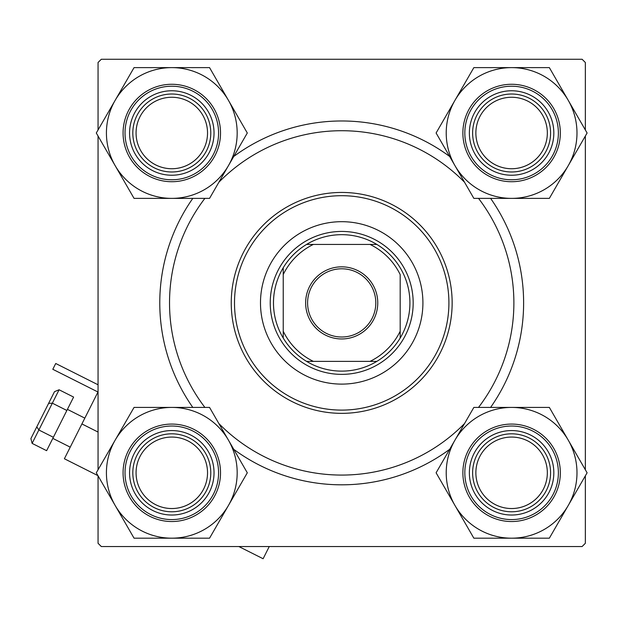 <?xml version="1.0" encoding="UTF-8"?>
<svg xmlns="http://www.w3.org/2000/svg" width="618" height="618" viewBox="0 0 618 618"><rect width="100%" height="100%" fill="white"/><g stroke="black" fill="none" stroke-linecap="round" stroke-linejoin="round"><path stroke-width="0.93" d="M192.801 407.416A181.924 181.924 0 0 1 192.801 198.378M233.743 156.47A181.924 181.924 0 0 1 449.657 156.47M490.599 198.378A181.924 181.924 0 0 1 490.599 407.416M585.346 129.958L585.346 62.503L582.094 59.258L101.306 59.258L98.053 62.503L98.053 129.958M585.346 475.837L585.346 543.292L582.094 546.544L101.306 546.544L98.053 543.292L98.053 475.837M98.053 469.765L98.053 136.037M585.346 469.765L585.346 136.037M449.657 449.325A181.924 181.924 0 0 1 233.743 449.325M475.868 472.801A35.736 35.736 0 0 0 511.604 508.537A35.736 35.736 0 0 0 547.339 472.801A35.736 35.736 0 0 0 511.604 437.065A35.736 35.736 0 0 0 475.868 472.801M550.584 472.801A38.98 38.98 0 0 1 511.604 511.781A38.98 38.98 0 0 1 472.623 472.801A38.98 38.98 0 0 1 511.604 433.821A38.98 38.98 0 0 1 550.584 472.801M136.068 472.801A35.736 35.736 0 0 0 171.796 508.537A35.736 35.736 0 0 0 207.532 472.801A35.736 35.736 0 0 0 171.796 437.065A35.736 35.736 0 0 0 136.068 472.801M210.784 472.801A38.98 38.98 0 0 1 171.796 511.781A38.98 38.98 0 0 1 132.816 472.801A38.98 38.98 0 0 1 171.796 433.821A38.98 38.98 0 0 1 210.784 472.801M547.339 133.001A35.736 35.736 0 0 0 511.604 97.265A35.736 35.736 0 0 0 475.868 133.001A35.736 35.736 0 0 0 511.604 168.729A35.736 35.736 0 0 0 547.339 133.001M472.623 133.001A38.98 38.98 0 0 1 511.604 94.013A38.98 38.98 0 0 1 550.584 133.001A38.98 38.98 0 0 1 511.604 171.982A38.98 38.98 0 0 1 472.623 133.001M207.532 133.001A35.736 35.736 0 0 0 171.796 97.265A35.736 35.736 0 0 0 136.068 133.001A35.736 35.736 0 0 0 171.796 168.729A35.736 35.736 0 0 0 207.532 133.001M132.816 133.001A38.98 38.98 0 0 1 171.796 94.013A38.98 38.98 0 0 1 210.784 133.001A38.98 38.98 0 0 1 171.796 171.982A38.98 38.98 0 0 1 132.816 133.001M511.604 538.185A65.384 65.384 0 0 1 454.979 505.493L473.851 538.185L549.348 538.185L587.1 472.801L549.348 407.416L473.851 407.416L436.107 472.801L454.979 505.493A65.384 65.384 0 0 1 511.604 407.416A65.384 65.384 0 0 1 568.228 505.493A65.384 65.384 0 0 1 511.604 538.185M490.483 509.371A42.233 42.233 0 0 1 475.026 451.681A42.233 42.233 0 0 1 532.716 436.223A42.233 42.233 0 0 1 548.174 493.913A42.233 42.233 0 0 1 490.483 509.371M531.094 439.043A38.98 38.98 0 0 0 477.845 453.311A38.98 38.98 0 0 0 492.113 506.559A38.98 38.98 0 0 0 545.362 492.291A38.98 38.98 0 0 0 531.094 439.043M535.968 430.599A48.729 48.729 0 0 1 553.805 497.166A48.729 48.729 0 0 1 487.239 515.003A48.729 48.729 0 0 1 469.402 448.436A48.729 48.729 0 0 1 535.968 430.599A48.729 48.729 0 0 0 469.402 448.436A48.729 48.729 0 0 0 487.239 515.003M115.18 440.109A65.384 65.384 0 0 1 171.796 407.416L134.052 407.416L96.3 472.801L134.052 538.185L209.548 538.185L247.3 472.801L209.548 407.416L171.796 407.416A65.384 65.384 0 0 1 228.421 505.493A65.384 65.384 0 0 1 115.18 505.493A65.384 65.384 0 0 1 115.18 440.109M150.684 436.223A42.233 42.233 0 0 1 208.374 451.681A42.233 42.233 0 0 1 192.916 509.371A42.233 42.233 0 0 1 135.226 493.913A42.233 42.233 0 0 1 150.684 436.223M191.294 506.559A38.98 38.98 0 0 0 205.562 453.311A38.98 38.98 0 0 0 152.306 439.043A38.98 38.98 0 0 0 138.038 492.291A38.98 38.98 0 0 0 191.294 506.559M196.161 515.003A48.729 48.729 0 0 1 129.602 497.166A48.729 48.729 0 0 1 147.439 430.599A48.729 48.729 0 0 1 213.998 448.436A48.729 48.729 0 0 1 196.161 515.003A48.729 48.729 0 0 0 213.998 448.436A48.729 48.729 0 0 0 147.439 430.599M568.228 165.686A65.384 65.384 0 0 1 511.604 198.378L549.348 198.378L587.1 133.001L549.348 67.617L473.851 67.617L436.107 133.001L473.851 198.378L511.604 198.378A65.384 65.384 0 0 1 454.979 100.309A65.384 65.384 0 0 1 568.228 100.309A65.384 65.384 0 0 1 568.228 165.686M532.716 169.571A42.233 42.233 0 0 1 475.026 154.114A42.233 42.233 0 0 1 490.483 96.423A42.233 42.233 0 0 1 548.174 111.881A42.233 42.233 0 0 1 532.716 169.571M492.113 99.235A38.98 38.98 0 0 0 477.845 152.492A38.98 38.98 0 0 0 531.094 166.76A38.98 38.98 0 0 0 545.362 113.503A38.98 38.98 0 0 0 492.113 99.235M487.239 90.8A48.729 48.729 0 0 1 553.805 108.637A48.729 48.729 0 0 1 535.968 175.195A48.729 48.729 0 0 1 469.402 157.366A48.729 48.729 0 0 1 487.239 90.8A48.729 48.729 0 0 0 469.402 157.366A48.729 48.729 0 0 0 535.968 175.195M171.796 67.617A65.384 65.384 0 0 1 228.421 100.309L209.548 67.617L134.052 67.617L96.3 133.001L134.052 198.378L209.548 198.378L247.3 133.001L228.421 100.309A65.384 65.384 0 0 1 171.796 198.378A65.384 65.384 0 0 1 115.18 100.309A65.384 65.384 0 0 1 171.796 67.617M192.916 96.423A42.233 42.233 0 0 1 208.374 154.114A42.233 42.233 0 0 1 150.684 169.571A42.233 42.233 0 0 1 135.226 111.881A42.233 42.233 0 0 1 192.916 96.423M152.306 166.76A38.98 38.98 0 0 0 205.562 152.492A38.98 38.98 0 0 0 191.294 99.235A38.98 38.98 0 0 0 138.038 113.503A38.98 38.98 0 0 0 152.306 166.76M147.439 175.195A48.729 48.729 0 0 1 129.602 108.637A48.729 48.729 0 0 1 196.161 90.8A48.729 48.729 0 0 1 213.998 157.366A48.729 48.729 0 0 1 147.439 175.195A48.729 48.729 0 0 0 213.998 157.366A48.729 48.729 0 0 0 196.161 90.8M422.913 302.897A81.213 81.213 0 0 0 341.7 221.684A81.213 81.213 0 0 0 260.487 302.897A81.213 81.213 0 0 0 341.7 384.11A81.213 81.213 0 0 0 422.913 302.897M234.5 302.897A107.2 107.2 0 0 0 341.7 410.105A107.2 107.2 0 0 0 448.907 302.897A107.2 107.2 0 0 0 341.7 195.697A107.2 107.2 0 0 0 234.5 302.897M452.152 302.897A110.452 110.452 0 0 1 341.7 413.349A110.452 110.452 0 0 1 231.248 302.897A110.452 110.452 0 0 1 341.7 192.445A110.452 110.452 0 0 1 452.152 302.897M204.882 198.378A172.175 172.175 0 0 0 204.882 407.416M218.849 423.531A172.175 172.175 0 0 0 464.551 423.531M478.525 407.416A172.175 172.175 0 0 0 478.525 198.378M464.551 182.264A172.175 172.175 0 0 0 218.849 182.264M341.7 266.837A36.06 36.06 0 0 1 377.76 302.897A36.06 36.06 0 0 1 341.7 338.958A36.06 36.06 0 0 1 305.64 302.897A36.06 36.06 0 0 1 341.7 266.837M341.7 337.011A34.114 34.114 0 0 0 375.814 302.897A34.114 34.114 0 0 0 341.7 268.791A34.114 34.114 0 0 0 307.594 302.897A34.114 34.114 0 0 0 341.7 337.011M341.7 234.678A68.219 68.219 0 0 0 306.559 244.427L313.38 244.427L306.559 244.427A68.219 68.219 0 0 0 283.229 338.038L283.229 331.217L283.229 338.038A68.219 68.219 0 0 0 376.841 361.375L370.02 361.375L376.841 361.375A68.219 68.219 0 0 0 400.178 338.038L400.178 274.577A64.975 64.975 0 0 0 370.02 244.427L313.38 244.427A64.975 64.975 0 0 0 283.229 274.577L283.229 331.217A64.975 64.975 0 0 0 313.38 361.375L370.02 361.375A64.975 64.975 0 0 0 400.178 331.217L400.178 338.038A68.219 68.219 0 0 0 376.841 244.427L370.02 244.427L376.841 244.427A68.219 68.219 0 0 0 341.7 234.678M341.7 374.369A71.472 71.472 0 0 1 270.236 302.897A71.472 71.472 0 0 1 341.7 231.433A71.472 71.472 0 0 1 413.172 302.897A71.472 71.472 0 0 1 341.7 374.369M306.559 361.375L313.38 361.375L306.559 361.375M283.229 267.764L283.229 274.577L283.229 267.764M98.053 384.782L55.728 363.492L52.808 369.294L97.968 392.013L64.388 458.757L97.945 475.644M138.556 452.438L136.98 455.281L138.556 452.438M207.965 487.355L206.621 490.321L207.965 487.355M269.255 546.544L263.113 558.742L238.857 546.544M59.089 389.773L38.857 429.981L36.802 426.845L30.9 438.579L32.113 443.384L46.628 450.684L73.604 397.073L59.089 389.773L54.5 391.665L36.802 426.845L48.606 403.392L52.345 403.175L66.86 410.476M32.113 443.384L38.857 429.981L53.372 437.281M488.212 513.311A46.783 46.783 0 0 0 552.113 496.192A46.783 46.783 0 0 0 534.995 432.291A46.783 46.783 0 0 0 471.094 449.41A46.783 46.783 0 0 0 488.212 513.311M148.413 432.291A46.783 46.783 0 0 0 131.286 496.192A46.783 46.783 0 0 0 195.188 513.311A46.783 46.783 0 0 0 212.314 449.41A46.783 46.783 0 0 0 148.413 432.291M534.995 173.511A46.783 46.783 0 0 0 552.113 109.61A46.783 46.783 0 0 0 488.212 92.484A46.783 46.783 0 0 0 471.094 156.385A46.783 46.783 0 0 0 534.995 173.511M195.188 92.484A46.783 46.783 0 0 0 131.286 109.61A46.783 46.783 0 0 0 148.413 173.511A46.783 46.783 0 0 0 212.314 156.385A46.783 46.783 0 0 0 195.188 92.484M98.053 432.059L81.908 423.933M52.816 438.394L70.228 447.154M67.416 409.371L84.828 418.131"/></g></svg>

